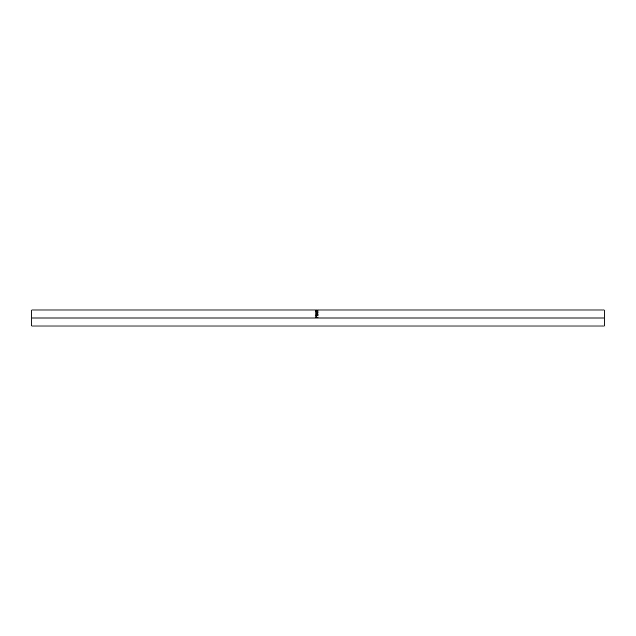 <?xml version="1.0" encoding="UTF-8"?>
<svg xmlns="http://www.w3.org/2000/svg" width="636" height="636" viewBox="0 0 636 636"><rect width="100%" height="100%" fill="white"/><g stroke="black" fill="none" stroke-linecap="round" stroke-linejoin="round"><path stroke-width="0.95" d="M31.8 326.014L31.8 309.986L31.8 318L604.2 318L604.2 309.986L604.2 318L31.8 318L31.8 326.014L604.2 326.014L604.2 318L604.2 326.014M315.575 317.69L316.124 316.219L316.76 316.49L316.879 317.475L318 317.475L315.575 317.69L318 317.69L316.879 317.491L318 317.491L316.879 317.491L316.227 316.211L315.575 317.69M315.575 315.734L315.83 314.438L316.521 314.383L316.879 315.106L318 314.295L316.879 315.361L318 315.734L315.575 315.734L318 315.734L316.879 315.528L318 315.615L316.879 315.615L318 314.43L316.879 315.21L316.227 314.319L315.575 315.734M316.291 312.276L315.52 313.023L316.664 312.006L318.04 312.729L317.698 313.651L316.8 313.969L315.52 313.031L316.784 312.22L318.064 313.103L317.277 312.276M316.259 310.614L318 310.996L316.251 311.489L318 311.767L315.575 311.568L317.563 311.012L315.575 310.575L318 310.447L315.575 310.567L317.563 311.012L315.575 311.568L318 311.767L316.251 311.489L318 311.02L316.259 310.614M315.838 309.994L317.531 309.986M317.817 310.018L315.766 310.018M316.784 312.006L315.512 312.936L316.8 313.969L318.064 312.92L316.784 312.006M315.766 313.182L316.784 312.149L317.817 312.928L316.8 313.93L315.766 313.182M316.903 313.93L317.817 313.111L316.903 313.93M315.766 313.111L316.8 313.93L315.766 313.111M318 314.534L316.879 315.21L316.012 314.478L315.575 315.202L316.227 314.319L316.879 315.21L318 314.43M316.633 315.615L315.822 315.615L316.633 315.21L316.633 315.615M316.227 314.518L316.633 315.528L315.822 315.615L316.633 315.528L316.275 314.518L315.822 315.528L316.227 314.518M315.575 317.245L316.227 316.211L316.839 316.688L316.879 317.324L316.672 316.434L316.02 316.307L315.575 317.245M316.633 317.491L315.822 317.491L316.633 317.491L316.641 317.086L315.822 317.491L316.633 317.475L316.227 316.482L316.633 317.475M316.227 316.426L316.641 317.046L316.028 316.482L315.822 317.475L316.227 316.426M316.696 313.779L317.793 313.087L317.189 312.204L315.782 312.769L316.696 313.779M31.8 309.986L315.718 309.986M604.2 309.986L317.865 309.986M317.555 309.986L316.02 309.986"/></g></svg>
